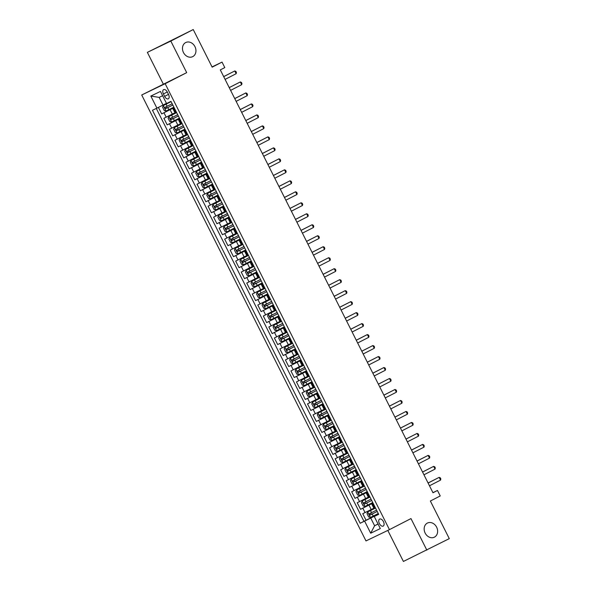 <?xml version="1.0" encoding="UTF-8"?>
<svg xmlns="http://www.w3.org/2000/svg" width="591" height="591" viewBox="0 0 591 591"><rect width="100%" height="100%" fill="white"/><g stroke="black" fill="none" stroke-linecap="round" stroke-linejoin="round"><path stroke-width="0.89" d="M427.359 523.087A7.868 6.457 -115.7 0 1 427.478 523.028A7.868 6.457 -115.7 0 1 436.668 527.246A7.868 6.457 -115.7 0 1 434.429 537.145A7.868 6.457 -115.7 0 1 434.304 537.212A7.868 6.457 -115.7 0 1 425.114 532.993A7.868 6.457 -115.7 0 1 427.359 523.087M185.67 42.559A7.868 6.457 -115.7 0 1 185.796 42.5A7.868 6.457 -115.7 0 1 194.986 46.711A7.868 6.457 -115.7 0 1 192.747 56.618A7.868 6.457 -115.7 0 1 192.622 56.677A7.868 6.457 -115.7 0 1 183.432 52.459A7.868 6.457 -115.7 0 1 185.67 42.559M383.441 521.609A3.938 2.253 -117.2 0 0 379.614 519.09A3.938 2.253 -117.2 0 0 379.385 523.567A3.938 2.253 -117.2 0 0 383.212 526.086A3.938 2.253 -117.2 0 0 383.441 521.609M387.807 530.423L403.409 561.45L449.286 538.637L430.366 501.02L440.236 495.952L437.473 490.464L432.93 492.65M141.714 94.996L365.992 540.928L389.447 529.632L165.162 83.7L141.714 94.996L186.697 72.641L170.814 41.067L147.366 52.363L163.242 83.937M147.366 52.363L193.242 29.55L212.162 67.167L222.031 62.099L212.036 66.916M170.814 41.067L193.242 29.55M158.403 107.399L161.675 113.915L174.086 107.54M174.958 112.778L163.884 118.303L167.201 124.893L179.605 118.525M180.484 123.763L169.41 129.289L172.727 135.878L185.131 129.51M186.002 134.741L174.936 140.274L178.246 146.864L190.657 140.495M191.528 145.726L180.462 151.259L183.771 157.849L196.182 151.473M197.054 156.711L185.98 162.237L189.297 168.827L201.701 162.459M202.58 167.696L191.506 173.222L194.823 179.812L207.227 173.444M208.098 178.674L197.032 184.207L200.349 190.797L212.753 184.429M213.624 189.659L202.558 195.193L205.867 201.782L218.278 195.407M219.15 200.645L208.076 206.178L211.393 212.767L223.804 206.392M224.676 211.63L213.602 217.156L216.919 223.745L229.323 217.377M230.195 222.615L219.128 228.141L222.445 234.73L234.849 228.362M235.72 233.593L224.654 239.126L227.963 245.716L240.374 239.348M241.246 244.578L230.18 250.111L233.489 256.701L245.9 250.325M246.772 255.563L235.698 261.089L239.015 267.679L251.419 261.311M252.298 266.548L241.224 272.074L244.541 278.664L256.945 272.296M257.816 277.526L246.75 283.059L250.059 289.649L262.47 283.281M263.342 288.511L252.276 294.045L255.585 300.634L267.996 294.259M268.868 299.497L257.794 305.03L261.111 311.62L273.522 305.244M274.394 310.482L263.32 316.008L266.637 322.597L279.041 316.229M279.912 321.467L268.846 326.993L272.163 333.583L284.567 327.215M285.438 332.445L274.372 337.978L277.681 344.568L290.092 338.2M290.964 343.43L279.89 348.963L283.207 355.553L295.618 349.178M296.49 354.415L285.416 359.941L288.733 366.538L301.137 360.163M302.016 365.401L290.942 370.926L294.259 377.516L306.663 371.148M307.534 376.378L296.468 381.912L299.777 388.501L312.188 382.133M313.06 387.364L301.994 392.897L305.303 399.486L317.714 393.118M318.586 398.349L307.512 403.882L310.829 410.472L323.233 404.096M324.112 409.334L313.038 414.86L316.355 421.449L328.759 415.081M329.63 420.319L318.564 425.845L321.881 432.435L334.284 426.067M335.156 431.297L324.09 436.83L327.399 443.42L339.81 437.052M340.682 442.282L329.608 447.815L332.925 454.405L345.336 448.03M346.208 453.267L335.134 458.793L338.451 465.39L350.855 459.015M351.726 464.253L340.66 469.779L343.977 476.368L356.38 470M357.252 475.238L346.186 480.764L349.495 487.353L361.906 480.985M362.778 486.216L351.711 491.749L355.021 498.339L367.432 491.971M368.304 497.201L357.23 502.734L360.547 509.324L372.951 502.948M222.031 62.099L224.794 67.596L220.31 69.893L432.989 492.768L437.473 490.464M163.397 93.962L164.616 96.385A3.812 2.179 -117.2 0 0 168.317 98.823A3.812 2.179 -117.2 0 0 168.546 94.486L167.327 92.07A3.812 2.179 -117.2 0 0 163.618 89.625A3.812 2.179 -117.2 0 0 163.397 93.962L167.275 91.974M378.595 514.17L374.251 516.482L378.683 514.347L170.976 101.364L166.544 103.506L160.464 91.42L150.831 96.06L156.911 108.146L152.471 110.281L360.178 523.264L370.742 518.063L374.605 525.754L378.07 524.084M374.251 516.482L380.323 528.568L370.69 533.208L364.617 521.129M373.017 503.074L360.547 509.324M373.83 508.186L371.192 509.538L368.983 505.142M367.491 492.089L355.021 498.339M361.965 481.104L349.495 487.353M356.439 470.126L343.977 476.368M350.921 459.141L338.451 465.39M345.395 448.155L332.925 454.405M339.869 437.17L327.399 443.42M334.343 426.185L321.881 432.435M328.825 415.207L316.355 421.449M323.299 404.222L310.829 410.472M317.773 393.237L305.303 399.486M312.247 382.251L299.777 388.501M306.729 371.274L294.259 377.516M301.203 360.288L288.733 366.538M295.677 349.303L283.207 355.553M290.151 338.318L277.681 344.568M284.626 327.333L272.163 333.583M279.107 316.355L266.637 322.597M273.581 305.37L261.111 311.62M268.055 294.384L255.585 300.634M262.53 283.399L250.059 289.649M257.011 272.421L244.541 278.664M251.485 261.436L239.015 267.679M245.959 250.451L233.489 256.701M240.434 239.466L227.963 245.716M234.908 228.481L222.445 234.73M229.389 217.503L216.919 223.745M223.863 206.518L211.393 212.767M218.338 195.532L205.867 201.782M212.812 184.547L200.349 190.797M207.293 173.569L194.823 179.812M201.767 162.584L189.297 168.827M196.242 151.599L183.771 157.849M190.716 140.614L178.246 146.864M185.197 129.628L172.727 135.878M179.671 118.651L167.201 124.893M174.146 107.665L161.675 113.915M156.29 108.441L363.945 521.328L378.476 513.934M371.192 509.538L362.756 513.712L366.073 520.302M176.45 112.253L175.025 112.918L172.816 108.522L174.205 107.784M174.242 107.858L172.816 108.522M179.767 118.843L178.342 119.508L179.73 118.761M178.342 119.508L180.55 123.903L181.976 123.238M185.293 129.828L183.867 130.493L185.249 129.747M183.867 130.493L186.076 134.888L187.502 134.223M190.819 140.813L189.393 141.478L190.775 140.732M189.393 141.478L191.602 145.866L193.028 145.201M196.338 151.791L194.912 152.463L196.301 151.717M194.912 152.463L197.128 156.851L198.546 156.187M201.863 162.776L200.438 163.441L201.827 162.695M200.438 163.441L202.647 167.837L204.072 167.172M207.389 173.761L205.964 174.426L207.352 173.68M205.964 174.426L208.172 178.822L209.598 178.157M212.915 184.747L211.489 185.411L212.871 184.665M211.489 185.411L213.698 189.807L215.124 189.135M218.434 195.732L217.015 196.397L218.397 195.651M217.015 196.397L219.224 200.785L220.65 200.12M223.959 206.71L222.534 207.375L223.923 206.636M222.534 207.375L224.743 211.77L226.168 211.105M229.485 217.695L228.06 218.36L229.448 217.614M228.06 218.36L230.268 222.755L231.694 222.09M235.011 228.68L233.585 229.345L234.967 228.599M233.585 229.345L235.794 233.74L237.22 233.076M240.537 239.665L239.111 240.33L240.493 239.584M239.111 240.33L241.32 244.718L242.746 244.053M246.055 250.643L244.63 251.315L246.019 250.569M244.63 251.315L246.846 255.704L248.264 255.039M251.581 261.628L250.156 262.293L251.544 261.547M250.156 262.293L252.364 266.689L253.79 266.024M257.107 272.614L255.681 273.278L257.063 272.532M255.681 273.278L257.89 277.674L259.316 277.009M262.633 283.599L261.207 284.264L262.589 283.517M261.207 284.264L263.416 288.659L264.842 287.987M268.151 294.584L266.733 295.249L268.115 294.503M266.733 295.249L268.942 299.637L270.368 298.972M273.677 305.562L272.252 306.227L273.64 305.488M272.252 306.227L274.46 310.622L275.886 309.957M279.203 316.547L277.777 317.212L279.166 316.466M277.777 317.212L279.986 321.607L281.412 320.943M284.729 327.532L283.303 328.197L284.685 327.451M283.303 328.197L285.512 332.593L286.938 331.928M290.247 338.517L288.829 339.182L290.211 338.436M288.829 339.182L291.038 343.57L292.464 342.906M295.773 349.495L294.348 350.168L295.736 349.421M294.348 350.168L296.556 354.556L297.982 353.891M301.299 360.48L299.873 361.145L301.262 360.407M299.873 361.145L302.082 365.541L303.508 364.876M306.825 371.466L305.399 372.131L306.781 371.384M305.399 372.131L307.608 376.526L309.034 375.861M312.351 382.451L310.925 383.116L312.307 382.37M310.925 383.116L313.134 387.511L314.56 386.846M317.869 393.436L316.444 394.101L317.832 393.355M316.444 394.101L318.66 398.489L320.078 397.824M323.395 404.414L321.969 405.079L323.358 404.34M321.969 405.079L324.178 409.474L325.604 408.809M328.921 415.399L327.495 416.064L328.884 415.318M327.495 416.064L329.704 420.46L331.13 419.795M334.447 426.384L333.021 427.049L334.403 426.303M333.021 427.049L335.23 431.445L336.656 430.78M339.965 437.37L338.547 438.034L339.928 437.288M338.547 438.034L340.756 442.43L342.182 441.758M345.491 448.347L344.065 449.02L345.454 448.273M344.065 449.02L346.274 453.408L347.7 452.743M351.017 459.333L349.591 459.997L350.98 459.259M349.591 459.997L351.8 464.393L353.226 463.728M356.543 470.318L355.117 470.983L356.499 470.237M355.117 470.983L357.326 475.378L358.752 474.713M362.069 481.303L360.643 481.968L362.024 481.222M360.643 481.968L362.852 486.363L364.278 485.699M367.587 492.288L366.161 492.953L367.55 492.207M366.161 492.953L368.378 497.341L369.796 496.676M373.113 503.266L371.687 503.931L373.076 503.192M371.687 503.931L373.896 508.326L375.322 507.662M162.628 95.72L159.164 97.389L163.027 105.08L156.911 108.146M166.448 103.322L163.027 105.08M186.697 72.641L165.162 83.7M426.857 550.155L410.974 518.58L389.447 529.632M378.026 523.995L374.605 525.754L370.69 533.208M378.543 514.059L370.742 518.063M363.945 521.328L360.178 523.264M159.164 97.389L150.831 96.06M223.701 76.645L234.775 70.957L236.156 73.705L225.082 79.393M223.679 76.608L234.775 70.957L235.883 71.415L236.437 72.508L236.156 73.705M171.109 101.63L163.315 105.56L162.599 107.266L164.261 110.561L166.078 111.049L173.88 107.134M163.315 105.56L171.117 101.645M172.166 103.728L164.955 107.363L165.613 108.678L172.831 105.05M172.823 105.028L166.906 108.02L166.241 106.698M229.227 87.631L240.301 81.942L241.682 84.69L230.608 90.371M229.205 87.586L240.301 81.942L241.409 82.393L241.955 83.494L241.682 84.69M234.753 98.616L245.826 92.927L247.208 95.676L236.134 101.356M234.73 98.571L245.826 92.927L246.927 93.378L247.481 94.479L247.208 95.676M240.271 109.594L251.345 103.913L252.726 106.653L241.653 112.342M240.256 109.557L251.345 103.913L252.453 104.363L253.007 105.464L252.726 106.653M245.797 120.579L256.871 114.89L258.252 117.639L247.178 123.327M245.775 120.542L256.871 114.89L257.979 115.348L258.533 116.449L258.252 117.639M168.841 116.545L176.643 112.63L168.841 116.545L168.125 118.252L169.78 121.547L171.604 122.034L179.405 118.119M177.692 114.713L170.467 118.348L171.139 119.663L178.356 116.035M178.349 116.013L172.432 118.998L171.767 117.683M182.154 123.593L174.367 127.53L173.651 129.237L175.305 132.532L177.13 133.019L184.931 129.104M174.367 127.53L182.168 123.608M183.217 125.698L175.992 129.333L176.665 130.648L183.875 127.013M183.867 126.999L177.957 129.983L177.293 128.668M187.679 134.578L179.886 138.508L179.176 140.222L180.831 143.517L182.649 144.005L190.45 140.089M179.886 138.508L187.687 134.593M188.736 136.684L181.518 140.318L182.191 141.633L189.401 137.999M189.393 137.984L183.476 140.968L182.818 139.653M185.411 149.493L193.213 145.578L185.411 149.493L184.695 151.207L186.357 154.502L188.174 154.99L195.976 151.067M194.262 147.669L187.052 151.296L187.709 152.611L189.903 151.518L194.927 148.984L189.002 151.953L188.337 150.631M251.323 131.564L262.397 125.876L263.778 128.624L252.704 134.312M251.301 131.52L262.397 125.876L263.505 126.334L264.051 127.427L263.778 128.624M198.731 156.541L190.937 160.479L190.221 162.185L191.876 165.48L193.7 165.968L201.501 162.052M190.937 160.479L198.739 156.563M199.788 158.647L192.563 162.281L193.235 163.596L200.452 159.969M200.445 159.947L194.528 162.931L193.863 161.616M256.849 142.549L267.922 136.861L269.304 139.609L258.23 145.29M256.826 142.505L267.922 136.861L269.023 137.311L269.577 138.412L269.304 139.609M204.257 167.526L196.463 171.464L195.747 173.17L197.401 176.465L199.226 176.953L207.027 173.037M196.463 171.464L204.264 167.549M205.313 169.632L198.088 173.266L198.761 174.581L200.955 173.488L205.978 170.947L200.054 173.917L199.389 172.602M262.374 153.527L273.448 147.846L274.822 150.587L263.749 156.275M262.352 153.49L273.448 147.846L274.549 148.297L275.103 149.397L274.822 150.587M209.775 178.512L201.989 182.449L201.272 184.156L202.927 187.45L204.745 187.938L212.546 184.023M201.989 182.449L209.79 178.526M210.839 180.617L203.622 184.244L204.287 185.567L206.473 184.473L211.497 181.932L205.572 184.902L204.914 183.587M267.893 164.512L278.967 158.831L280.348 161.572L269.274 167.26M267.878 164.475L278.967 158.831L280.075 159.282L280.629 160.383L280.348 161.572M215.301 189.497L207.507 193.427L206.791 195.141L208.453 198.436L210.27 198.923L218.072 195.008M207.507 193.427L215.309 189.512M216.358 191.602L209.148 195.229L209.805 196.552L217.023 192.917M217.015 192.902L211.098 195.887L210.433 194.565M273.419 175.497L284.493 169.809L285.874 172.557L274.8 178.246M273.397 175.461L284.493 169.809L285.601 170.267L286.147 171.36L285.874 172.557M220.827 200.482L213.033 204.412L212.317 206.119L213.979 209.413L215.796 209.901L223.597 205.986M213.033 204.412L220.835 200.497M221.884 202.58L214.666 206.215L215.331 207.53L217.525 206.436L222.548 203.902L216.624 206.872L215.959 205.55M278.945 186.483L290.018 180.794L291.4 183.542L280.326 189.223M278.922 186.438L290.018 180.794L291.119 181.252L291.673 182.346L291.4 183.542M218.559 215.397L226.36 211.482L218.559 215.397L217.843 217.104L219.497 220.399L221.322 220.886L229.123 216.971M227.409 213.565L220.184 217.2L220.857 218.515L228.074 214.888M228.06 214.865L222.15 217.85L221.485 216.535M284.47 197.468L295.544 191.78L296.926 194.528L285.852 200.209M284.448 197.424L295.544 191.78L296.645 192.23L297.199 193.331L296.926 194.528M231.871 222.445L224.085 226.383L223.368 228.089L225.023 231.384L226.848 231.871L234.642 227.956M224.085 226.383L231.886 222.46M232.935 224.55L225.718 228.178L226.383 229.5L233.593 225.865M233.585 225.851L227.675 228.835L227.01 227.52M289.989 208.446L301.063 202.765L302.444 205.505L291.37 211.194M289.974 208.409L301.063 202.765L302.171 203.215L302.725 204.316L302.444 205.505M229.604 237.36L237.405 233.445L229.604 237.36L228.894 239.074L230.549 242.369L232.366 242.857L240.168 238.941M238.454 235.536L231.236 239.17L231.908 240.485L239.119 236.851M239.111 236.836L233.194 239.82L232.536 238.505M295.515 219.431L306.589 213.743L307.97 216.491L296.896 222.179M295.493 219.394L306.589 213.743L307.697 214.201L308.251 215.301L307.97 216.491M235.129 248.346L242.931 244.43L235.129 248.346L234.413 250.059L236.075 253.354L237.892 253.842L245.693 249.919M243.98 246.521L236.762 250.156L237.427 251.463L244.644 247.836M244.637 247.821L238.72 250.806L238.055 249.483M301.041 230.416L312.114 224.728L313.496 227.476L302.422 233.164M301.018 230.372L312.114 224.728L313.223 225.186L313.769 226.279L313.496 227.476M248.449 255.393L240.655 259.331L239.939 261.037L241.593 264.332L243.418 264.82L251.219 260.904M240.655 259.331L248.456 255.415M249.505 257.499L242.28 261.133L242.953 262.448L250.17 258.821M250.163 258.799L244.246 261.791L243.581 260.468M306.566 241.401L317.64 235.713L319.022 238.461L307.948 244.142M306.544 241.357L317.64 235.713L318.741 236.164L319.295 237.264L319.022 238.461M246.181 270.316L253.982 266.401L246.181 270.316L245.464 272.023L247.119 275.317L248.892 275.798L256.745 271.89M255.031 268.484L247.806 272.119L248.479 273.434L250.673 272.34L255.689 269.806L249.771 272.769L249.107 271.454M312.085 252.379L323.159 246.698L324.54 249.439L313.466 255.127M312.07 252.342L323.159 246.698L324.267 247.149L324.821 248.25L324.54 249.439M251.707 281.301L259.501 277.378L251.707 281.301L250.99 283.008L252.645 286.303L254.462 286.79L262.264 282.875M260.557 279.469L253.34 283.096L254.004 284.419L261.215 280.784M261.207 280.769L255.29 283.754L254.632 282.439M317.611 263.364L328.685 257.683L330.066 260.424L318.992 266.113M317.596 263.327L328.685 257.683L329.793 258.134L330.347 259.235L330.066 260.424M265.019 288.349L257.225 292.279L256.509 293.993L258.171 297.288L259.988 297.775L267.789 293.86M257.225 292.279L265.027 288.364M266.076 290.454L258.865 294.082L259.523 295.404L266.74 291.769L260.816 294.739L260.151 293.417M323.137 274.35L334.21 268.661L335.592 271.409L324.518 277.098M323.114 274.313L334.21 268.661L335.319 269.119L335.865 270.213L335.592 271.409M270.545 299.334L262.751 303.264L262.035 304.971L263.697 308.273L265.514 308.761L273.315 304.838M262.751 303.264L270.552 299.349M271.601 301.432L264.384 305.067L265.049 306.382L267.243 305.288L272.266 302.755L266.342 305.724L265.677 304.402M328.662 285.335L339.736 279.646L341.118 282.395L330.044 288.076M328.64 285.29L339.736 279.646L340.837 280.104L341.391 281.198L341.118 282.395M276.071 310.312L268.277 314.249L267.56 315.956L269.215 319.251L271.04 319.738L278.841 315.823M268.277 314.249L276.078 310.334M277.127 312.417L269.902 316.052L270.575 317.367L277.792 313.74M277.777 313.718L271.867 316.702L271.203 315.387M334.188 296.32L345.262 290.632L346.644 293.38L335.57 299.061M334.166 296.276L345.262 290.632L346.363 291.082L346.917 292.183L346.644 293.38M281.589 321.297L273.803 325.235L273.086 326.941L274.741 330.236L276.566 330.724L284.36 326.808M273.803 325.235L281.604 321.319M282.653 323.403L275.428 327.037L276.1 328.352L278.287 327.259L283.311 324.718L277.386 327.687L276.728 326.372M339.707 307.298L350.781 301.617L352.162 304.358L341.088 310.046M339.692 307.261L350.781 301.617L351.889 302.067L352.443 303.168L352.162 304.358M279.321 336.213L287.123 332.297L279.321 336.213L278.612 337.926L280.267 341.221L282.084 341.709L289.885 337.793M288.172 334.388L280.961 338.015L281.619 339.337L288.836 335.703M288.829 335.688L282.912 338.673L282.254 337.358M345.233 318.283L356.307 312.595L357.688 315.343L346.614 321.031M345.21 318.246L356.307 312.595L357.415 313.053L357.969 314.153L357.688 315.343M292.641 343.268L284.847 347.198L284.131 348.912L285.793 352.206L287.61 352.694L295.411 348.771M284.847 347.198L292.648 343.282M293.697 345.373L286.487 349L287.145 350.315L294.362 346.688M294.355 346.673L288.438 349.658L287.773 348.335M350.759 329.268L361.832 323.58L363.214 326.328L352.14 332.016M350.736 329.224L361.832 323.58L362.94 324.038L363.487 325.131L363.214 326.328M290.373 358.183L298.174 354.268L290.373 358.183L289.656 359.889L291.311 363.184L293.136 363.672L300.937 359.756M299.223 356.351L291.998 359.985L292.671 361.3L294.865 360.207L299.888 357.673L293.963 360.643L293.299 359.321M356.284 340.253L367.358 334.565L368.74 337.313L357.666 342.994M356.262 340.209L367.358 334.565L368.459 335.016L369.013 336.116L368.74 337.313M295.899 369.168L303.7 365.253L295.899 369.168L295.182 370.875L296.837 374.169L298.61 374.65L306.463 370.742M304.749 367.336L297.524 370.971L298.196 372.286L305.407 368.658M305.399 368.636L299.489 371.621L298.824 370.306M361.803 351.231L372.877 345.55L374.258 348.291L363.184 353.979M361.788 351.194L372.877 345.55L373.985 346.001L374.539 347.102L374.258 348.291M367.329 362.217L378.403 356.536L379.784 359.276L368.71 364.965M367.307 362.18L378.403 356.536L379.511 356.986L380.065 358.087L379.784 359.276M372.855 373.202L383.928 367.513L385.31 370.262L374.236 375.95M372.832 373.165L383.928 367.513L385.037 367.971L385.583 369.065L385.31 370.262M309.211 376.216L301.417 380.153L300.708 381.86L302.363 385.155L304.18 385.642L311.982 381.727M301.417 380.153L309.219 376.231M310.268 378.321L303.057 381.949L303.722 383.271L310.932 379.636M310.925 379.621L305.008 382.606L304.35 381.291M306.943 391.131L314.744 387.216L306.943 391.131L306.227 392.845L307.889 396.14L309.706 396.627L317.507 392.712M315.793 389.306L308.583 392.934L309.241 394.256L311.435 393.163L316.458 390.621L310.534 393.591L309.869 392.269M320.263 398.186L312.469 402.116L311.752 403.83L313.407 407.125L315.232 407.613L323.033 403.69M312.469 402.116L320.27 398.201M321.319 400.284L314.102 403.919L314.767 405.234L321.984 401.607M321.977 401.592L316.059 404.576L315.395 403.254M378.38 384.187L389.454 378.499L390.836 381.247L379.762 386.935M378.358 384.143L389.454 378.499L390.555 378.957L391.109 380.05L390.836 381.247M325.789 409.164L317.995 413.102L317.278 414.808L318.933 418.103L320.758 418.591L328.559 414.675M317.995 413.102L325.796 409.186M326.845 411.27L319.62 414.904L320.292 416.219L327.51 412.592M327.495 412.57L321.585 415.554L320.92 414.239M383.906 395.172L394.98 389.484L396.354 392.232L385.28 397.913M383.884 395.128L394.98 389.484L396.081 389.934L396.635 391.035L396.354 392.232M331.307 420.149L323.521 424.087L322.804 425.793L324.459 429.088L326.276 429.576L334.078 425.66M323.521 424.087L331.322 420.171M332.371 422.255L325.146 425.889L325.818 427.204L328.005 426.111L333.029 423.57L327.104 426.539L326.446 425.225M389.425 406.15L400.499 400.469L401.88 403.21L390.806 408.898M389.41 406.113L400.499 400.469L401.607 400.92L402.161 402.02L401.88 403.21M329.039 435.065L336.84 431.149L329.039 435.065L328.323 436.779L329.985 440.073L331.802 440.561L339.603 436.646M337.889 433.24L330.672 436.875L331.337 438.19L338.554 434.555M338.547 434.54L332.63 437.525L331.965 436.21M394.951 417.135L406.024 411.447L407.406 414.195L396.332 419.883M394.928 417.098L406.024 411.447L407.133 411.905L407.679 413.006L407.406 414.195M342.359 442.12L334.565 446.05L333.849 447.764L335.511 451.059L337.328 451.546L345.129 447.623M334.565 446.05L342.366 442.134M343.415 444.225L336.198 447.852L336.863 449.175L344.08 445.54L338.155 448.51L337.491 447.188M400.476 428.12L411.55 422.432L412.932 425.18L401.858 430.869M400.454 428.083L411.55 422.432L412.651 422.89L413.205 423.983L412.932 425.18M340.091 457.035L347.892 453.12L340.091 457.035L339.374 458.742L341.029 462.036L342.854 462.524L350.655 458.609M348.941 455.203L341.716 458.838L342.388 460.153L349.606 456.525M349.591 456.503L343.681 459.495L343.016 458.173M406.002 439.106L417.076 433.417L418.458 436.165L407.384 441.846M405.98 439.061L417.076 433.417L418.177 433.868L418.731 434.969L418.458 436.165M353.403 464.083L345.617 468.02L344.9 469.727L346.555 473.022L348.38 473.509L356.174 469.594M345.617 468.02L353.418 464.105M354.467 466.188L347.242 469.823L347.914 471.138L355.125 467.511M355.117 467.488L349.207 470.473L348.542 469.158M411.521 450.091L422.595 444.402L423.976 447.151L412.902 452.832M411.506 450.047L422.595 444.402L423.703 444.853L424.257 445.954L423.976 447.151M358.929 475.068L351.135 479.005L350.426 480.712L352.081 484.007L353.898 484.494L361.699 480.579M351.135 479.005L358.936 475.083M359.985 477.173L352.775 480.801L353.44 482.123L355.627 481.03L360.65 478.488L354.726 481.458L354.068 480.143M417.047 461.069L428.12 455.388L429.502 458.128L418.428 463.817M417.024 461.032L428.12 455.388L429.229 455.838L429.783 456.939L429.502 458.128M356.661 489.983L364.462 486.068L356.661 489.983L355.945 491.697L357.607 494.992L359.424 495.48L367.225 491.564M365.511 488.159L358.301 491.786L358.959 493.108L361.153 492.015L366.176 489.474L360.251 492.443L359.587 491.121M422.572 472.054L433.646 466.365L435.028 469.114L423.954 474.802M422.55 472.017L433.646 466.365L434.754 466.824L435.301 467.917L435.028 469.114M369.981 497.038L362.187 500.969L361.47 502.682L363.125 505.977L364.95 506.465L372.751 502.542M362.187 500.969L369.988 497.053M371.037 499.136L363.82 502.771L364.484 504.086L371.702 500.459M371.695 500.444L365.777 503.429L365.112 502.106M428.098 483.039L439.172 477.351L440.554 480.099L429.48 485.787M428.076 482.995L439.172 477.351L440.273 477.809L440.827 478.902L440.554 480.099M375.507 508.016L367.713 511.954L366.996 513.66L368.651 516.955L370.476 517.443L378.277 513.527M367.713 511.954L375.514 508.038M376.563 510.122L369.338 513.756L370.01 515.071L372.204 513.978L377.221 511.444L371.303 514.406L370.638 513.091M365.666 498.553L363.458 494.157M360.148 487.568L357.932 483.179M354.622 476.59L352.413 472.194M349.096 465.605L346.887 461.209M343.57 454.619L341.362 450.224M338.052 443.634L335.836 439.239M332.526 432.649L330.317 428.261M327 421.671L324.791 417.276M321.474 410.686L319.266 406.29M315.949 399.701L313.74 395.305M310.43 388.715L308.221 384.327M304.904 377.73L302.695 373.342M299.378 366.752L297.17 362.357M293.853 355.767L291.644 351.372M288.334 344.782L286.118 340.386M282.808 333.797L280.599 329.409M277.282 322.819L275.074 318.423M271.757 311.834L269.548 307.438M266.231 300.849L264.022 296.453M260.712 289.863L258.503 285.475M255.186 278.878L252.978 274.49M249.661 267.9L247.452 263.505M244.135 256.915L241.926 252.52M238.616 245.93L236.4 241.534M233.09 234.945L230.882 230.556M227.565 223.967L225.356 219.571M222.039 212.982L219.83 208.586M216.52 201.996L214.304 197.601M210.994 191.011L208.786 186.623M205.469 180.026L203.26 175.638M199.943 169.048L197.734 164.653M194.417 158.063L192.208 153.667M188.898 147.078L186.69 142.682M183.373 136.093L181.164 131.704M177.847 125.115L175.638 120.719M172.321 114.129L170.112 109.734M166.197 117.188L163.988 112.8M365.068 512.604L362.859 508.208M359.542 501.619L357.333 497.223M354.024 490.633L351.815 486.238M348.498 479.648L346.289 475.253M342.972 468.663L340.763 464.275M337.446 457.685L335.237 453.29M331.928 446.7L329.712 442.304M326.402 435.715L324.193 431.319M320.876 424.73L318.667 420.341M315.35 413.752L313.141 409.356M309.824 402.767L307.615 398.371M304.306 391.781L302.097 387.386M298.78 380.796L296.571 376.401M293.254 369.811L291.045 365.423M287.728 358.833L285.519 354.437M282.21 347.848L280.001 343.452M276.684 336.863L274.475 332.467M271.158 325.877L268.949 321.489M265.632 314.9L263.423 310.504M260.114 303.914L257.898 299.519M254.588 292.929L252.379 288.534M249.062 281.944L246.853 277.548M243.536 270.959L241.327 266.571M238.01 259.981L235.802 255.585M232.492 248.996L230.283 244.6M226.966 238.01L224.757 233.615M221.44 227.025L219.231 222.637M215.914 216.04L213.706 211.652M210.396 205.062L208.18 200.667M204.87 194.077L202.661 189.681M199.344 183.092L197.135 178.696M193.818 172.107L191.61 167.718M188.293 161.129L186.084 156.733M182.774 150.144L180.565 145.748M177.248 139.158L175.039 134.763M171.722 128.173L169.514 123.785M175.83 112.549L173.621 108.16M181.356 123.534L179.147 119.138M186.882 134.519L184.673 130.123M192.407 145.504L190.199 141.109M197.933 156.489L195.717 152.094M203.452 167.467L201.243 163.079M208.978 178.452L206.769 174.057M214.503 189.438L212.295 185.042M220.029 200.423L217.82 196.027M225.548 211.401L223.339 207.013M231.074 222.386L228.865 217.99M236.599 233.371L234.391 228.976M242.125 244.356L239.916 239.961M247.644 255.342L245.435 250.946M253.17 266.319L250.961 261.931M258.695 277.305L256.487 272.909M264.221 288.29L262.012 283.894M269.747 299.275L267.531 294.879M275.266 310.253L273.057 305.865M280.791 321.238L278.583 316.85M286.317 332.223L284.108 327.828M291.843 343.208L289.634 338.813M297.362 354.194L295.153 349.798M302.887 365.172L300.679 360.783M308.413 376.157L306.204 371.761M313.939 387.142L311.73 382.746M319.465 398.127L317.249 393.732M324.984 409.105L322.775 404.717M330.509 420.09L328.3 415.702M336.035 431.075L333.826 426.68M341.561 442.061L339.352 437.665M347.08 453.046L344.871 448.65M352.605 464.024L350.397 459.635M358.131 475.009L355.922 470.613M363.657 485.994L361.448 481.599M369.176 496.979L366.967 492.584M374.701 507.965L372.493 503.569M168.494 94.39L164.616 96.385M163.301 105.604L166.034 111.042M167.807 107.584L168.856 109.675M166.093 104.179L167.142 106.269M166.906 108.02L165.613 108.678M168.819 116.59L171.56 122.027M173.333 118.569L174.382 120.653M171.619 115.164L172.668 117.254M172.432 118.998L171.139 119.663M174.345 127.567L177.078 133.005M178.859 129.555L179.908 131.638M177.145 126.149L178.194 128.232M177.957 129.983L176.665 130.648M179.871 138.553L182.604 143.99M184.377 140.54L185.426 142.623M182.671 137.134L183.72 139.217M183.476 140.968L182.191 141.633M185.397 149.538L188.13 154.975M189.903 151.518L190.952 153.608M188.189 148.112L189.238 150.203M189.002 151.953L187.709 152.611M190.923 160.523L193.656 165.96M195.429 162.503L196.478 164.594M193.715 159.097L194.764 161.188M194.528 162.931L193.235 163.596M196.441 171.508L199.174 176.945M200.955 173.488L202.004 175.571M199.241 170.082L200.29 172.166M200.054 173.917L198.761 174.581M201.967 182.486L204.7 187.923M206.473 184.473L207.53 186.557M204.767 181.068L205.816 183.151M205.572 184.902L204.287 185.567M207.493 193.471L210.226 198.908M211.999 195.451L213.048 197.542M210.285 192.053L211.334 194.136M211.098 195.887L209.805 196.552M213.019 204.456L215.752 209.894M217.525 206.436L218.574 208.527M215.811 203.031L216.86 205.121M216.624 206.872L215.331 207.53M218.537 215.442L221.278 220.879M223.051 217.422L224.1 219.512M221.337 214.016L222.386 216.107M222.15 217.85L220.857 218.515M224.063 226.419L226.796 231.857M228.577 228.407L229.626 230.49M226.863 225.001L227.912 227.084M227.675 228.835L226.383 229.5M229.589 237.405L232.322 242.842M234.095 239.392L235.144 241.475M232.389 235.986L233.438 238.07M233.194 239.82L231.908 240.485M235.115 248.39L237.848 253.827M239.621 250.37L240.67 252.46M237.907 246.964L238.956 249.055M238.72 250.806L237.427 251.463M240.633 259.375L243.374 264.812M245.147 261.355L246.196 263.446M243.433 257.949L244.482 260.04M244.246 261.791L242.953 262.448M246.159 270.36L248.892 275.798M250.673 272.34L251.722 274.423M248.959 268.935L250.008 271.025M249.771 272.769L248.479 273.434M251.685 281.338L254.418 286.775M256.191 283.325L257.24 285.409M254.485 279.92L255.534 282.003M255.29 283.754L254.004 284.419M257.211 292.323L259.944 297.761M261.717 294.303L262.766 296.394M260.003 290.905L261.052 292.988M260.816 294.739L259.523 295.404M262.736 303.309L265.47 308.746M267.243 305.288L268.292 307.379M265.529 301.883L266.578 303.973M266.342 305.724L265.049 306.382M268.255 314.294L270.996 319.731M272.769 316.274L273.818 318.364M271.055 312.868L272.104 314.959M271.867 316.702L270.575 317.367M273.781 325.279L276.514 330.709M278.287 327.259L279.344 329.342M276.581 323.853L277.63 325.937M277.386 327.687L276.1 328.352M279.307 336.257L282.04 341.694M283.813 338.244L284.862 340.327M282.099 334.838L283.155 336.922M282.912 338.673L281.619 339.337M284.832 347.242L287.566 352.679M289.339 349.222L290.388 351.313M287.625 345.816L288.674 347.907M288.438 349.658L287.145 350.315M290.351 358.227L293.092 363.664M294.865 360.207L295.914 362.298M293.151 356.801L294.2 358.892M293.963 360.643L292.671 361.3M295.877 369.212L298.61 374.65M300.391 371.192L301.44 373.276M298.677 367.787L299.726 369.877M299.489 371.621L298.196 372.286M301.403 380.19L304.136 385.627M305.909 382.178L306.958 384.261M304.202 378.772L305.252 380.855M305.008 382.606L303.722 383.271M306.928 391.176L309.662 396.613M311.435 393.163L312.484 395.246M309.721 389.757L310.77 391.84M310.534 393.591L309.241 394.256M312.454 402.161L315.188 407.598M316.961 404.141L318.01 406.231M315.247 400.735L316.296 402.826M316.059 404.576L314.767 405.234M317.973 413.146L320.706 418.583M322.487 415.126L323.536 417.216M320.773 411.72L321.822 413.811M321.585 415.554L320.292 416.219M323.499 424.131L326.232 429.561M328.005 426.111L329.061 428.194M326.298 422.705L327.348 424.789M327.104 426.539L325.818 427.204M329.024 435.109L331.758 440.546M333.531 437.096L334.58 439.179M331.817 433.691L332.866 435.774M332.63 437.525L331.337 438.19M334.55 446.094L337.284 451.531M339.057 448.074L340.106 450.165M337.343 444.676L338.392 446.759M338.155 448.51L336.863 449.175M340.069 457.079L342.81 462.517M344.583 459.059L345.632 461.15M342.869 455.654L343.918 457.744M343.681 459.495L342.388 460.153M345.595 468.065L348.328 473.502M350.108 470.044L351.157 472.128M348.395 466.639L349.444 468.729M349.207 470.473L347.914 471.138M351.12 479.042L353.854 484.48M355.627 481.03L356.676 483.113M353.92 477.624L354.969 479.707M354.726 481.458L353.44 482.123M356.646 490.028L359.38 495.465M361.153 492.015L362.202 494.098M359.439 488.609L360.488 490.693M360.251 492.443L358.959 493.108M362.165 501.013L364.906 506.45M366.679 502.993L367.728 505.083M364.965 499.587L366.014 501.678M365.777 503.429L364.484 504.086M367.691 511.998L370.424 517.435M372.204 513.978L373.253 516.069M370.491 510.572L371.54 512.663M371.303 514.406L370.01 515.071"/></g></svg>
